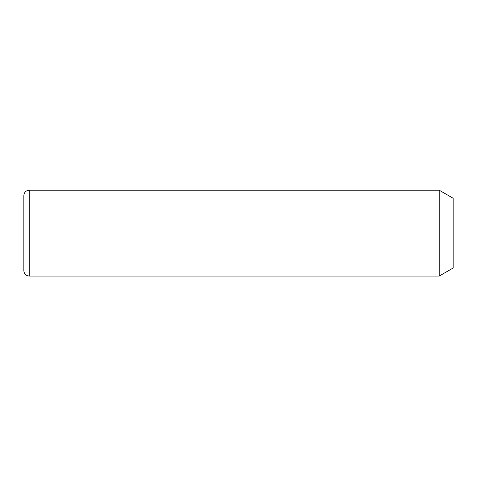 <?xml version="1.0" encoding="UTF-8"?>
<svg xmlns="http://www.w3.org/2000/svg" width="477" height="477" viewBox="0 0 477 477"><rect width="100%" height="100%" fill="white"/><g stroke="black" fill="none" stroke-linecap="round" stroke-linejoin="round"><path stroke-width="0.72" d="M439.21 190.204L453.15 198.253L453.15 268.014L439.21 276.064L439.21 190.204L29.216 190.204C25.955 190.52 24.166 192.309 23.85 195.57L23.85 270.697C24.166 273.959 25.955 275.748 29.216 276.064L29.216 190.204M439.21 276.064L29.216 276.064"/></g></svg>
